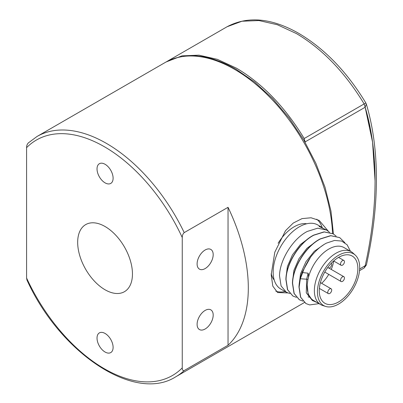 <?xml version="1.0" encoding="UTF-8"?>
<svg xmlns="http://www.w3.org/2000/svg" width="403" height="403" viewBox="0 0 403 403"><rect width="100%" height="100%" fill="white"/><g stroke="black" fill="none" stroke-linecap="round" stroke-linejoin="round"><path stroke-width="0.6" d="M321.644 283.319A24.512 14.15 120 0 0 328.752 274.383M331.246 269.416A24.512 14.15 120 0 0 333.679 260.988M342.495 265.139A2.776 1.602 -60 0 1 341.104 265.28A2.776 1.602 -60 0 1 340.53 264.01A2.776 1.602 -60 0 1 342.495 260.61A2.776 1.602 -60 0 1 343.88 260.474A2.776 1.602 -60 0 1 344.454 261.743A2.776 1.602 -60 0 1 342.495 265.139M331.296 263.24A2.776 1.602 -60 0 1 331.704 264.388A2.776 1.602 -60 0 1 329.74 267.783A2.776 1.602 -60 0 1 328.354 267.919A2.776 1.602 -60 0 1 327.876 267.305M329.74 293.465A2.776 1.602 -60 0 1 328.354 293.601A2.776 1.602 -60 0 1 327.78 292.331A2.776 1.602 -60 0 1 329.74 288.931A2.776 1.602 -60 0 1 331.125 288.795A2.776 1.602 -60 0 1 331.704 290.064A2.776 1.602 -60 0 1 329.74 293.465M342.495 281.38A2.776 1.602 -60 0 1 341.104 281.516A2.776 1.602 -60 0 1 340.53 280.246A2.776 1.602 -60 0 1 342.495 276.846A2.776 1.602 -60 0 1 343.88 276.71A2.776 1.602 -60 0 1 344.454 277.979A2.776 1.602 -60 0 1 342.495 281.38M338.57 257.401A27.288 15.752 -60 0 1 352.212 256.046A27.288 15.752 -60 0 1 357.864 268.539A27.288 15.752 -60 0 1 338.57 301.958A27.288 15.752 -60 0 1 324.924 303.308A27.288 15.752 -60 0 1 319.277 290.82A27.288 15.752 -60 0 1 338.57 257.401L343.88 260.474M325.614 306.421L322.712 305.494A30.522 17.621 -60 0 1 320.692 304.603L313.499 300.452A30.522 17.621 -60 0 1 313 300.144A30.522 17.621 -60 0 1 307.177 286.478A30.522 17.621 -60 0 1 307.222 284.805L307.912 279.601A30.522 17.621 -60 0 1 328.757 249.094A30.522 17.621 -60 0 1 344.021 247.583L351.215 251.734A30.522 17.621 -60 0 1 352.998 253.039L355.25 255.089A29.872 17.248 -60 0 1 359.693 267.486A29.872 17.248 -60 0 1 338.57 304.069A29.872 17.248 -60 0 1 325.614 306.421A29.872 17.248 -60 0 1 317.448 291.873A29.872 17.248 -60 0 1 338.57 255.29A29.872 17.248 -60 0 1 355.25 255.089M320.692 304.603A30.522 17.621 -60 0 1 314.37 290.628A30.522 17.621 -60 0 1 335.951 253.245A30.522 17.621 -60 0 1 351.215 251.734M317.005 302.477L312.426 300.532L308.088 293.933L307.222 284.805M305.872 303.524L300.557 297.202L298.976 287.027C299.157 282.291 300.265 277.274 302.305 271.98L310.703 256.978C315.534 250.696 320.783 246.077 326.445 243.125L334.535 240.445L341.653 241.054L347.134 244.823L350.484 251.311M310.703 256.978A37 21.359 -60 0 0 302.794 272.262A37 21.359 -60 0 0 302.683 272.579L300.346 278.755L299.137 287.122L300.714 297.293L305.978 303.585L309.655 304.92L319.045 303.65M329.568 232.335L326.626 230.063L317.73 228.179L307.308 231.423C292.785 238.767 279.702 260.172 279.511 275.793L281.098 285.964L286.357 292.256L280.826 289.062A37 21.359 -60 0 1 273.163 272.126A37 21.359 -60 0 1 299.328 226.813A37 21.359 -60 0 1 317.826 224.98L321.312 226.995L319.075 226.345M292.83 295.993L287.475 289.651L285.893 279.475C286.085 263.854 299.162 242.45 313.69 235.105L324.113 231.861L333.11 233.805M336.107 236.113L333.165 233.836L324.269 231.952L313.851 235.196C299.323 242.541 286.241 263.945 286.054 279.566L287.636 289.742L292.9 296.034L296.401 297.333M299.328 299.746L294.019 293.424L292.432 283.254C292.623 267.632 305.706 246.223 320.229 238.883L330.651 235.639L339.669 237.589M344.882 242.737L339.709 237.614L330.808 235.73L320.39 238.974C305.867 246.314 292.78 267.723 292.593 283.344L294.175 293.52L299.439 299.807L302.94 301.106M302.683 272.579L308.139 273.199C308.668 275.194 308.592 277.329 307.912 279.601A1.335 0.579 -166.1 0 0 306.648 279.203L308.139 273.199M319.403 226.597L326.485 229.982M322.551 227.891L321.312 226.995M286.357 292.256L289.863 293.555M300.346 278.755L306.648 279.203L306.27 292.82L312.32 300.452M184.216 232.617L228.038 207.313A138.743 80.106 60 0 1 248.308 287.989A138.743 80.106 60 0 1 228.038 345.245L184.216 370.548C182.897 370.861 182.242 369.974 182.252 367.889L182.252 237.533C182.242 235.468 182.897 233.826 184.216 232.617A138.743 80.106 -120 0 0 37.011 136.491L28.195 143.015M287.722 292.921L277.591 292.538L272.806 286.135L271.204 274.77L274.796 252.202L285.5 230.697L293.263 223.045L302.038 218.612L311.045 217.776L319.211 220.441L328.354 231.246M105.067 333.452A11.375 6.564 60 0 1 112.497 343.472A11.375 6.564 60 0 1 110.754 352.585A11.375 6.564 60 0 1 105.067 352.021A11.375 6.564 60 0 1 97.637 342.001A11.375 6.564 60 0 1 99.38 332.888A11.375 6.564 60 0 1 105.067 333.452M105.067 164.278A11.375 6.564 60 0 1 112.497 174.303A11.375 6.564 60 0 1 110.754 183.415A11.375 6.564 60 0 1 105.067 182.851A11.375 6.564 60 0 1 97.637 172.827A11.375 6.564 60 0 1 99.38 163.714A11.375 6.564 60 0 1 105.067 164.278M213.187 315.065A11.375 6.564 -60 0 1 208.22 326.511A11.375 6.564 -60 0 1 199.46 329.553A11.375 6.564 -60 0 1 197.102 324.35A11.375 6.564 -60 0 1 202.064 312.904A11.375 6.564 -60 0 1 210.829 309.857A11.375 6.564 -60 0 1 213.187 315.065M213.187 254.646A11.375 6.564 -60 0 1 208.22 266.091A11.375 6.564 -60 0 1 199.46 269.139A11.375 6.564 -60 0 1 197.102 263.93A11.375 6.564 -60 0 1 202.064 252.485A11.375 6.564 -60 0 1 210.829 249.437A11.375 6.564 -60 0 1 213.187 254.646M105.067 226.521A38.738 22.367 60 0 1 130.371 260.655A38.738 22.367 60 0 1 124.436 291.696A38.738 22.367 60 0 1 105.067 289.777A38.738 22.367 60 0 1 79.759 255.643A38.738 22.367 60 0 1 85.698 224.602A38.738 22.367 60 0 1 105.067 226.521M28.553 142.743C27.228 143.952 26.573 145.594 26.588 147.664L26.588 278.02L26.956 280.025C59.982 353.154 134.763 403 175.753 376.8A138.743 80.106 -120 0 0 184.216 370.548M228.038 207.313L228.038 345.245M322.163 227.569A41.625 24.029 120 0 0 316.748 219.227M274.242 280.08A33.298 19.223 -60 0 1 271.214 273.627M278.115 243.261A33.298 19.223 -60 0 1 306.754 223.771M275.823 291.193A41.625 24.029 120 0 0 285.128 291.55M305.212 142.425L304.2 138.531C285.112 107.087 262.56 83.648 236.536 68.218L217.398 59.352L198.996 55.166L182.035 55.846L166.207 61.916M305.212 141.851L365.158 107.243C371.737 129.328 375.037 153.855 375.057 180.826L372.568 142.204L365.158 107.243L366.317 104.029L365.859 102.987C347.059 71.956 324.702 48.753 298.794 33.378C271.622 17.979 247.729 15.762 227.111 26.734L167.164 61.347M359.652 269.018L366.403 264.957L364.201 267.96L359.521 270.66L364.201 267.96M367.999 120.648L368.644 120.789L369.44 127.454M366.256 112.432L368.644 120.789M373.772 160.888L374.644 164.731M371.183 133.161L370.906 134.36M324.244 244.359L314.335 251.255L305.942 261.733L300.552 273.778L299.097 285.082M316.446 241.196L306.925 248.329L298.971 258.681L293.908 270.373L292.558 281.299M309.912 237.412L300.391 244.545L292.432 254.903L287.369 266.6L286.014 277.526M303.948 302.789L304.406 302.522A138.743 80.106 60 0 1 303.948 302.789L175.753 376.8M37.011 136.491L165.205 62.475A138.743 80.106 60 0 1 234.576 69.351A138.743 80.106 60 0 1 332.561 233.498M26.588 147.664A135.967 78.504 60 0 1 182.252 237.533M182.252 367.889A135.967 78.504 60 0 1 26.588 278.02M364.141 267.99L365.158 265.839C371.737 236.153 375.037 207.817 375.057 180.826M304.2 138.531L364.141 103.924C345.059 72.475 322.506 49.035 296.482 33.605L277.345 24.734L258.938 20.553L241.976 21.233L227.111 26.734M365.158 107.243L364.141 103.924L365.768 103.067M333.654 260.973L341.104 265.28M327.699 267.547L328.354 267.919M319.383 288.422L328.354 293.601M324.768 272.08L341.104 281.516M328.883 268.05L343.88 276.71M320.415 282.609L331.125 288.795M309.474 297.137L308.078 296.915M333.432 233.992L330.969 211.137L325.025 187.254L315.821 163.2L303.701 139.831L289.097 118.008L272.534 98.508L254.615 82.046L235.962 69.21C208.865 53.931 185.279 51.69 165.205 62.475M366.317 104.029C373.037 126.597 376.402 151.568 376.412 178.937C376.392 206.291 373.052 234.964 366.403 264.957"/></g></svg>
